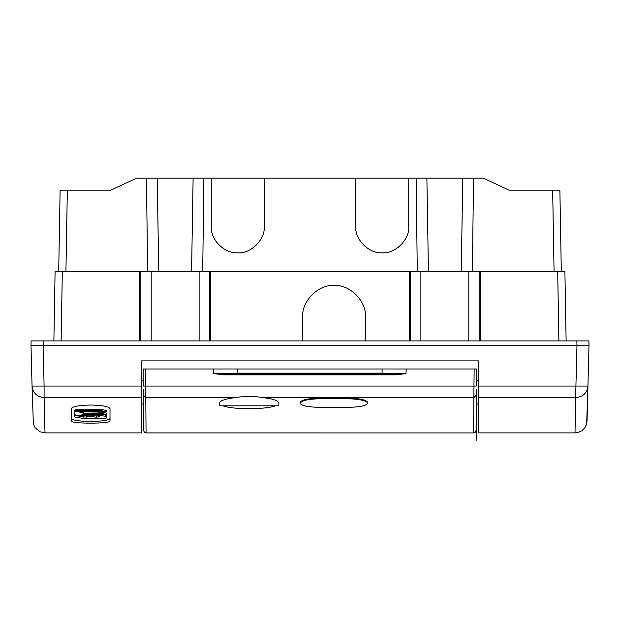 <?xml version="1.0" encoding="UTF-8"?>
<svg xmlns="http://www.w3.org/2000/svg" width="620" height="620" viewBox="0 0 620 620"><rect width="100%" height="100%" fill="white"/><g stroke="black" fill="none" stroke-linecap="round" stroke-linejoin="round"><path stroke-width="0.93" d="M71.3 408.541L71.347 418.485C72.331 420.166 78.26 421.135 89.125 421.406L92.256 421.406C103.114 421.135 109.027 420.166 110.011 418.485M110.011 420.91C111.135 423.879 70.401 423.91 71.339 420.91L71.292 408.619C72.525 406.464 78.98 405.271 90.652 405.038C102.316 405.263 108.771 406.457 110.011 408.619L110.011 420.91M478.547 380.882L476.431 380.882M143.236 380.882L141.453 380.882M141.453 397.513L44.09 397.513L44.09 386.066L32.054 386.066C33.279 432.838 33.279 432.838 32.062 386.066L31 345.728L589 345.728L587.938 386.066L575.91 386.066L575.004 432.892L478.547 432.892L478.547 360.894L141.453 360.894L141.453 432.892L44.997 432.892L39.851 431.737L35.139 427.769L33.356 423.933L32.077 386.09M141.453 386.066L44.09 386.066L43.113 340.915L31.093 340.915L31.008 345.728L43.044 345.728L35.821 345.728M478.547 386.066L575.91 386.066L576.964 345.728L584.179 345.728M44.997 432.892L44.113 397.513C37.061 396.994 33.054 393.181 32.062 386.066L32.504 403.24M478.547 397.513L575.91 397.513C583.079 396.87 587.093 393.049 587.938 386.066C586.721 432.838 586.721 432.838 587.938 386.066L587.047 421.182L587.915 386.593M587.543 401.458L587.923 386.694M576.957 345.728L588.992 345.728L588.907 340.915L576.871 340.915L576.941 345.728M264.252 178.142L211.281 178.142L211.281 226.3C210.11 239.413 224.657 253.96 237.77 252.79C250.875 253.96 265.422 239.413 264.252 226.3L264.252 178.142L473.541 178.142L472.378 271.568M211.281 178.142L193.115 178.142L191.572 271.568M158.751 271.568L157.217 178.142L193.115 178.142M157.217 178.142L136.64 178.142L110.825 190.185L67.34 190.185L65.922 271.568M473.541 178.142L483.36 178.142L509.175 190.185L559.883 190.185L561.302 271.568L557.682 271.568L564.905 271.568L566.114 340.915L564.905 271.568M355.748 178.142L355.748 226.3C354.578 239.413 369.125 253.96 382.23 252.79C395.343 253.96 409.89 239.413 408.719 226.3L408.719 178.142M416.129 178.142L417.291 271.568M203.871 178.142L202.709 271.568M55.095 271.568L53.886 340.915L55.095 271.568L557.682 271.568L558.891 340.915M61.109 340.915L62.318 271.568L58.698 271.568L60.117 190.185L67.34 190.185M146.459 178.142L147.622 271.568M43.129 340.915L576.871 340.915M139.647 271.568L139.647 340.915M151.202 271.568L151.202 340.915M199.121 271.568L199.121 340.915M210.676 340.915L210.676 271.568M302.777 340.915L302.777 316.836C301.39 301.343 318.579 284.146 334.079 285.533C349.572 284.146 366.761 301.343 365.382 316.836L365.382 340.915M409.324 271.568L409.324 340.915M420.879 271.568L420.879 340.915M468.798 271.568L468.798 340.915M480.353 340.915L480.353 271.568M588.946 343.317L588.992 345.728M75.803 415.005L81.36 415.826L81.933 415.741L81.933 414.594L83.374 414.377L106.159 414.377L101.393 413.424A3.596 0.558 180 0 0 98.851 413.269L83.374 413.269L81.933 412.625A3.596 0.558 180 0 0 80.887 412.23L74.749 411.502L74.749 414.617A3.596 0.558 180 0 0 75.803 415.005M81.933 411.61L81.933 412.625L81.933 411.85L98.851 412.075A3.596 0.558 0 0 1 101.393 412.238L106.547 413.16M74.749 411.502L74.749 410.308L75.562 410.231M81.933 414.594L81.933 415.741M105.276 418.206L106.718 417.981L106.718 416.694A3.596 0.558 180 0 0 105.663 416.307L100.099 415.478L99.525 415.571L99.525 416.873L96.464 417.097A3.596 0.558 0 0 1 93.922 416.935L88.342 416.105L87.769 416.198L87.769 416.873L86.327 417.097L81.933 416.772A3.596 0.558 180 0 0 80.887 416.384L75.322 415.563L74.749 415.648L74.749 416.865A3.596 0.558 180 0 0 75.803 417.26L80.887 418.043A3.596 0.558 180 0 0 83.429 418.206L105.276 418.206M100.874 414.377L105.663 415.113A3.596 0.558 0 0 1 106.718 415.509L106.718 416.694M99.525 414.377L99.525 415.571M87.769 416.198L87.769 415.005L88.342 414.92L93.922 415.741A3.596 0.558 180 0 0 96.464 415.904L99.525 415.687M81.933 415.687L87.769 415.687M81.933 415.586L81.933 416.772L81.933 415.586M74.749 414.454L74.749 415.648M80.887 411.494A3.596 0.558 180 0 0 83.429 411.657L106.136 411.657L101.393 410.711A3.596 0.558 180 0 0 98.851 410.549L76.136 410.549L80.887 411.494L80.887 412.23M75.725 410.572L75.562 409.448L76.136 409.355L98.851 409.355A3.596 0.558 0 0 1 101.393 409.518L106.547 410.44M235.995 397.513C225.37 398.792 219.844 400.66 219.41 403.116L219.503 405.813L249.155 405.829L278.806 405.813L278.899 403.116C278.458 400.652 272.932 398.784 262.322 397.513L473.889 397.513L473.595 432.923L146.064 432.915L145.785 397.513L235.995 397.513C244.792 396.103 253.572 396.103 262.322 397.513M275.373 405.813C265.531 409.673 232.593 409.642 222.937 405.813M345.952 397.978C359.096 398.28 366.319 399.761 367.621 402.411L367.621 403.116C366.35 400.466 359.127 398.993 345.952 398.683L345.952 397.978L321.873 397.978L321.873 398.683L345.952 398.683M321.873 398.683C308.721 398.986 301.498 400.466 300.204 403.116L300.204 402.411C301.475 399.761 308.698 398.288 321.873 397.978M476.3 395.18L473.889 397.513L473.982 386.066L476.385 386.028L476.532 368.985L143.127 368.985L476.532 368.985L476.385 386.028M474.13 368.985L473.982 386.066L145.684 386.066L145.778 397.513L143.359 395.18C143.77 442.362 143.77 442.285 143.359 394.948M143.274 386.028L143.127 368.985L143.274 386.028L145.684 386.066L145.537 368.985M143.669 430.466L143.662 429.807M143.305 389.453L143.491 410.417M476.175 410.541L476.354 389.771M406.146 368.985L406.022 373.628L395.343 374.837L395.343 373.899C405.62 373.821 404.449 373.752 406.038 373.294L382.067 373.147L382.067 368.993M237.6 368.993L237.6 373.147L382.067 373.147L382.052 373.844L395.343 373.899L224.324 373.899L237.607 373.844L237.6 373.147L213.613 373.294C215.605 373.798 213.753 373.79 224.324 373.899L224.324 374.837L213.644 373.628L213.52 368.985M300.204 403.116L300.204 403.295C301.475 405.837 308.698 407.208 321.873 407.418L345.952 407.418C359.096 407.216 366.319 405.837 367.621 403.295L367.621 403.116M71.347 418.485L71.339 420.91M462.784 178.142L461.249 271.568M428.428 271.568L426.886 178.142M554.079 271.568L552.66 190.185M140.856 340.915L140.856 271.568M209.475 271.568L209.475 340.915M410.525 340.915L410.525 271.568M479.144 271.568L479.144 340.915M31.093 340.915L31.054 343.317M106.547 413.036L106.547 414.222M101.393 413.424L101.393 412.238M98.851 412.075L98.851 413.269M83.374 413.269L83.374 412.075M75.725 411.44L75.725 410.696M105.663 415.113L105.663 416.307M100.51 415.509L100.51 414.377M98.084 415.904L98.084 417.097M96.464 417.097L96.464 415.904M93.922 415.741L93.922 416.935M88.753 416.136L88.753 414.943M86.327 415.904L86.327 417.097M83.374 417.097L83.374 415.904M80.887 415.795L80.887 416.384M75.725 415.586L75.725 414.997M106.547 410.316L106.547 411.502M101.393 410.711L101.393 409.518M98.851 409.355L98.851 410.549M76.136 410.549L76.136 409.355M395.343 374.837L224.324 374.837M382.052 373.844L237.607 373.844M141.453 403.992L143.437 403.992M478.547 403.992L476.23 403.992M575.004 432.892L577.871 432.543L581.738 430.83L584.861 427.769L586.667 423.847L587.923 386.082M106.718 413.098L106.718 414.284M106.718 410.378L106.718 411.564M75.562 409.448L75.562 410.634M146.064 432.923L144.561 432.396L143.669 430.807L143.367 395.397M476.292 395.389L476.16 440.456M476.013 430.528L475.3 432.225L473.595 432.923"/></g></svg>
